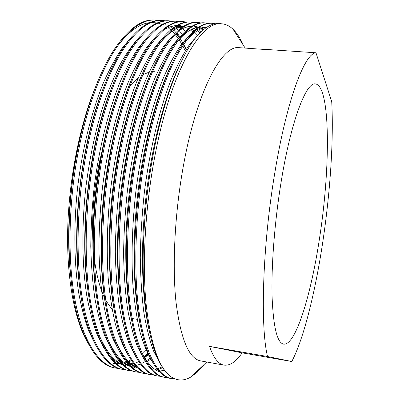 <?xml version="1.0" encoding="UTF-8"?>
<svg xmlns="http://www.w3.org/2000/svg" width="400" height="400" viewBox="0 0 400 400"><rect width="100%" height="100%" fill="white"/><g stroke="black" fill="none" stroke-linecap="round" stroke-linejoin="round"><path stroke-width="0.6" d="M221.505 23.785L218.535 23.615C211.91 23.225 204.895 27.225 197.495 35.62C181.725 52.86 163.5 98.72 153.365 153.665C145.815 193.445 142.035 239.77 143.405 277.775C145.065 315.765 150.325 343.715 159.19 361.62C163.085 369.255 167.3 374.495 171.835 377.33C159.085 369.16 150.44 344.005 145.885 301.865C142.155 260.115 145.53 204.03 155.295 153.87C171.34 70.295 201.29 20.515 221.505 23.785C225.74 24.08 229.63 25.95 233.175 29.405C237.035 33.195 240.43 38.485 243.365 45.275M186.03 49.615L183.59 44.51M182.66 42.755L179.975 38.2M179.52 37.5L176.345 33.09M175.895 32.53L173.795 30.115M172.27 28.56L170.97 27.35M158 20.46L154.945 20.03M158.435 20.425L154.51 20C141.72 19.105 128.39 28.78 114.52 49.03C100.165 70.48 86.55 106.305 78.475 145.7C64.38 210.96 66.61 289.11 81.315 327.75C90.635 352.455 101.855 365.855 114.965 367.95M178.415 34.79L177.365 33.405M155.38 20.05C142.305 19.25 128.69 29.42 114.53 50.555C100.545 72.305 87.46 107.295 79.485 145.805C68.605 197.32 67.11 259.22 75.04 300.1C82.68 341.245 99.195 365.39 115.825 368.11L118.87 368.49M165.42 20.83L161.475 20.395C149.485 19.575 136.955 28.445 123.895 46.995C109.17 68.27 94.93 105.41 86.59 146.56C72.22 213.86 74.755 293.935 89.985 332.085C98.945 354.91 109.565 367.3 121.84 369.25M162.35 20.445C149.54 19.66 136.17 29.875 122.225 51.085C108.455 72.915 95.525 108.03 87.605 146.67C76.795 198.36 75.175 260.44 82.86 301.395C90.25 342.62 106.4 366.755 122.7 369.41L125.765 369.785M172.445 21.24L168.48 20.79C157.255 20.045 145.505 28.155 133.23 45.115C118.185 66.135 103.35 104.53 94.755 147.43C87.67 182.825 84.475 218.395 85.175 254.145C86.355 288.5 90.85 315.87 98.65 336.255C107.235 357.305 117.27 368.74 128.745 370.555M194.09 39.86L193.735 39.255M169.355 20.84C156.815 20.07 143.685 30.33 129.97 51.62C116.41 73.53 103.645 108.77 95.78 147.54C85.04 199.4 83.29 261.67 90.72 302.7C97.87 344.005 113.64 368.125 129.61 370.72L132.695 371.08M179.5 21.655L175.52 21.185C165.025 20.515 154.03 27.91 142.525 43.38C127.215 64.07 111.81 103.675 102.97 148.305C95.77 184.695 92.565 221.135 93.355 257.635C94.64 292.57 99.29 320.12 107.31 340.27C115.515 359.645 124.97 370.175 135.69 371.865M193.935 30.855L192.195 29.01M190.3 27.255L189.825 26.86M176.4 21.235C164.13 20.48 151.25 30.785 137.755 52.155C124.42 74.15 111.815 109.515 104 148.415C93.34 200.45 91.46 262.905 98.635 304.015C105.53 345.395 120.92 369.505 136.56 372.03L139.66 372.385M186.6 22.07L182.595 21.585C172.81 20.975 162.54 27.71 151.78 41.785C136.26 62.06 120.315 102.83 111.235 149.185C103.925 186.56 100.71 223.86 101.585 261.08C102.955 296.575 107.75 324.265 115.97 344.145C123.78 361.93 132.675 371.61 142.665 373.185M201.085 31.825L199.17 29.68M197.44 27.995L196.725 27.37M183.48 21.635C171.485 20.895 158.855 31.245 145.585 52.695C132.47 74.77 120.035 110.265 112.275 149.295C101.69 201.51 99.68 264.145 106.595 305.335C113.235 346.795 128.24 370.89 143.54 373.35L146.665 373.695M193.73 22.485L189.705 21.99C180.6 21.435 171.03 27.545 160.995 40.32C145.325 60.115 128.86 101.995 119.555 150.07C112.35 186.47 108.695 228.525 109.86 264.485C111.31 300.52 116.23 328.32 124.625 347.885C132.03 364.17 140.385 373.045 149.685 374.515M190.6 22.04C178.88 21.31 166.5 31.71 153.465 53.235C140.575 75.395 128.305 111.02 120.6 150.18C110.095 202.57 107.95 265.4 114.6 306.66C120.985 348.205 135.605 372.285 150.56 374.68L153.705 375.01M200.905 22.91L196.86 22.39C188.405 21.885 179.51 27.415 170.175 38.975C154.4 58.22 137.45 101.17 127.93 150.96C120.63 188.215 116.945 231.35 118.18 267.855C119.695 304.405 124.73 332.285 133.275 351.495C140.275 366.365 148.095 374.48 156.735 375.845L157.61 376.01M197.755 22.445C186.315 21.725 174.19 32.175 161.39 53.785C148.73 76.025 136.625 111.775 128.98 151.07C118.55 203.64 116.275 266.655 122.66 308C128.78 349.625 143.005 373.685 157.62 376.015L160.78 376.335M208.11 23.335L204.045 22.8C196.225 22.335 187.98 27.32 179.315 37.75C163.495 56.385 146.085 100.35 136.355 151.855C128.965 189.955 125.255 234.16 126.545 271.19C128.12 308.235 133.245 336.17 141.92 354.985C148.515 368.515 155.82 375.915 163.825 377.185L164.705 377.355M204.945 22.85C193.79 22.15 181.93 32.64 169.36 54.335C156.93 76.66 145 112.54 137.41 151.97C127.065 204.72 124.65 267.925 130.765 309.345C136.62 351.05 150.45 375.095 164.715 377.355L167.895 377.66M215.36 23.765L211.27 23.205C204.06 22.78 196.445 27.26 188.425 36.635C172.6 54.595 154.77 99.535 144.835 152.755C137.365 191.7 133.615 236.97 134.955 274.495C136.575 312.02 141.775 339.975 150.56 358.36C156.75 370.625 163.545 377.355 170.955 378.535L175.185 378.99M212.18 23.26C201.305 22.57 189.71 33.115 177.38 54.885C165.185 77.295 153.43 113.31 145.895 152.87C135.63 205.795 133.08 269.185 138.92 310.68C144.505 352.465 157.925 376.5 171.835 378.7M144.59 357.505L148.495 353.735M152.765 348.965L153.675 347.855M154.165 375.015L157.495 374.745M164.86 372.29L165.73 371.835M197.235 372.24L204.37 364.27M281.055 182.4C274.62 221.895 271.265 265.49 272.06 296.07C273.275 326.865 277.13 342.885 283.62 344.13C295.77 345.785 311.24 294.005 319.58 237.935C330.455 168.32 330.78 86.08 315.43 83.915C306.23 81.715 290.935 121.01 281.055 182.4M104.23 142.255L99.4 162.095C93.505 191.255 91.435 219.4 93.185 246.53M94.42 259.265C96.495 275.175 99.86 288.015 104.5 297.79M105.855 300.49L112.21 309.795M124.18 317.145L124.54 317.21M264.23 49.43L239.065 47.66C222.335 44.73 197.425 89.81 183.84 163.405C174.91 211.075 172.07 264.27 175.94 301.555C180.625 339.005 188.9 358.79 200.77 360.92L224.02 365.115C229.965 365.875 236.005 361.785 242.145 352.84L291.785 361.52C303.9 338.41 315.33 291.545 322.715 242.46C330.125 193.24 333.805 140.34 331.725 101.645L315.98 52.785C304.8 52.985 286.715 99.865 274.735 173.29C262.47 246.125 260.14 326.85 267.54 356.515L291.785 361.52M315.98 52.785L262.64 49.19M154.55 71.72L152.51 71.69M149.15 72.155L142.87 74.665M138.415 77.695L129.735 86.595M127.69 89.29L127.35 89.76M95.115 87.97C79.485 126.4 68.905 179.935 67.7 229.36C66.58 278.69 74.595 320.01 87.45 342.265M185.28 50.8L182.755 45.785M181.735 43.96L179.085 39.69M178.205 38.41L175.575 34.965M174.71 33.945L172.135 31.22M171.175 30.315L168.815 28.33M162.855 24.705L158.02 23.065M157.33 22.92L151.07 22.53M149.76 22.65C139.28 23.715 128.365 31.77 117.015 46.81M197.185 371.055L197.57 371.93L190.91 376.98C184.395 380.87 178.035 380.99 171.835 377.33M267.54 356.515L209.51 346.385C213.61 357.985 218.445 364.225 224.02 365.115M209.51 346.385L242.145 352.84M113.17 363.385L115.565 363.63M116.31 363.655L119.445 363.525M120.385 363.415L121.08 363.31M124.24 362.595L126.08 362.01M126.695 361.785L130.96 359.855M140.475 353.18L140.93 352.78M145.36 348.485L146.18 347.605M186.27 49.24L183.675 44.38M179.08 37.475L176.38 34.25M131.93 36.57L122.27 47.99C115.765 57.585 109.48 69.19 103.41 82.805C91.375 112.49 82.855 146.73 77.845 185.525C73.46 224.16 73.99 262.955 78.735 293.075C81.375 307.395 84.75 320.15 88.86 331.33L95.825 345.415M127.275 364.635L128.205 364.475M131.17 363.735L133.21 363.03M144.075 356.63L148.21 353.04M182.465 34.135L179.815 31.52M178.32 30.26L176.22 28.735M173.89 27.35L172.65 26.74M171.76 26.355L169.51 25.565M168.22 25.23L165.585 24.805M140.245 36.185C133.845 42.91 127.435 51.81 121.015 62.88C114.7 75.19 108.805 89.305 103.33 105.22C95.53 130.17 89.74 157.255 85.965 186.465C81.505 225.725 82.005 265.12 86.74 295.46C89.38 309.895 92.76 322.695 96.88 333.865L103.85 347.825M108.605 354.46C113.145 359.815 117.86 363.305 122.75 364.94M123.85 365.29L126.025 365.81M134.21 365.855L135.36 365.63M138.14 364.865L140.375 364.025M142.275 363.16L145.32 361.475M145.94 361.085L150.045 358.155M185.53 31.085L183.275 29.345M181.125 27.985L179.69 27.24M178.795 26.83L176.79 26.085M148.57 35.83L139.03 46.925C132.56 56.41 126.275 68.05 120.165 81.84C108.225 111.34 99.08 148.08 94.135 187.41C92.035 207.385 90.915 227.035 90.78 246.35C91.225 265.055 92.56 282.22 94.785 297.845C97.415 312.39 100.795 325.235 104.92 336.385L111.885 350.205M116.44 356.47C120.83 361.565 125.38 364.87 130.09 366.375M131.165 366.7L132.935 367.105M192.77 31.95L190.365 29.975M188.395 28.65L186.765 27.75M182.3 26.085L179.64 25.62M180.52 25.65L177.735 25.515M176.675 25.54C172.04 25.745 167.245 27.585 162.285 31.06M156.905 35.505L147.43 46.43C140.995 55.855 134.715 67.5 128.595 81.375C116.615 111.105 107.375 148.425 102.36 188.36C100.22 208.655 99.07 228.595 98.91 248.185C99.335 267.14 100.65 284.49 102.865 300.23C105.49 314.88 108.865 327.765 112.985 338.89L119.94 352.56M124.295 358.46C128.535 363.315 132.925 366.43 137.46 367.805M138.515 368.105L139.88 368.41M200.04 32.86L197.495 30.63M195.695 29.34L193.88 28.27M190.785 26.93L190.285 26.77M189.395 26.515L186.72 26.03M184.935 26.1L187.605 26.065L185.205 25.935M184.18 25.935C179.74 26.06 175.135 27.765 170.36 31.05M165.24 35.205L155.845 45.965C149.445 55.315 143.185 66.97 137.055 80.92C125.05 110.875 115.72 148.775 110.635 189.32C107.22 220.175 106.41 250.905 108.175 277.93C109.76 295.05 112.14 310.325 115.305 323.76C118.93 336.27 123.165 346.65 128.005 354.89M147.745 369.865L150.46 370.055M151.385 370.035L151.66 370.02M155.225 369.51L157.05 369.02M157.69 368.81L162.12 366.855M203.025 30.065L201.03 28.805M198.175 27.48L197.425 27.215M191.71 26.345C187.455 26.38 183.04 27.95 178.45 31.055M173.59 34.94L164.28 45.52C157.92 54.8 151.68 66.45 145.555 80.475C133.535 110.645 124.12 149.13 118.96 190.285C116.745 211.215 115.53 231.75 115.315 251.89C115.69 271.335 116.965 289.035 119.135 305.005C121.735 319.86 125.085 332.805 129.18 343.85L136.085 357.19M158.435 371.325L158.985 371.285M159.69 371.215L164.355 370.115M205.595 28.045L204.595 27.67M203.695 27.39L200.24 26.795M181.945 34.7L172.725 45.095C166.42 54.3 160.205 65.945 154.09 80.035C142.065 110.42 132.565 149.49 127.335 191.26C125.09 212.51 123.84 233.345 123.59 253.76C123.935 273.44 125.18 291.32 127.33 307.39C129.91 322.345 133.235 335.32 137.315 346.31L144.175 359.465M206.855 27.185C202.965 27.055 198.905 28.365 194.675 31.115M190.305 34.485L181.185 44.7C174.94 53.815 168.765 65.455 162.66 79.61C150.64 110.195 141.07 149.855 135.77 192.24C132.185 224.535 131.225 256.63 132.87 284.51C134.375 302.07 136.68 317.65 139.795 331.25C143.365 343.775 147.53 353.93 152.285 361.715M198.675 34.3L189.665 44.325C183.48 53.35 177.35 64.975 171.26 79.195C159.26 109.97 149.625 150.225 144.255 193.235C141.93 215.13 140.605 236.565 140.285 257.525C140.565 277.69 141.745 295.905 143.825 312.175C146.355 327.325 149.63 340.33 153.65 351.19L160.405 363.935M92.03 96.335C73.43 146.375 64.4 219.83 70.585 275.215M114.02 363.56L115.785 363.825M116.58 363.9L120.235 363.915M121.165 363.835L121.555 363.79M124.985 363.15L126.63 362.68M127.245 362.48L131.525 360.695M142.26 353.285L146.675 349.015M179.94 36.6L177.235 33.515M102.25 90.795C81.535 143.285 71.58 225.04 79.225 283.175M128.06 365.07L128.685 364.985M129.34 364.88L133.765 363.735M135.965 362.88L138.685 361.57M144.27 358.005L148.735 354.31M112.375 85.845C89.705 140.24 78.845 230.275 87.915 290.545M98.865 334.445C105.555 350.365 113.275 360.305 122.035 364.265M147.285 361.565L150.895 359.045M122.41 81.38C110.115 111.345 101.41 146.465 96.295 186.74C91.485 226.465 91.875 267.21 96.64 297.425M107.21 337.685C113.685 352.745 121.1 362.105 129.455 365.76M130.76 366.315L134.67 367.43M197.575 35.29L194.86 32.425M132.375 77.325C119.255 108.15 109.97 144.995 104.51 187.865C99.41 230.035 100.08 273.145 105.39 303.89M115.565 340.86C121.825 355.095 128.94 363.895 136.9 367.255M183.67 26.245C175.755 27.405 167.585 33.405 159.15 44.25M142.275 73.625C128.885 103.565 118.095 145.155 112.775 188.995C107.4 233.545 108.345 278.865 114.165 309.98M156.01 370.02L157.575 369.67M158.23 369.49L162.685 367.735M203.725 29.48L201.92 28.455M201.015 28.025L199.35 27.375M198.65 27.155L198.315 27.06M197.415 26.84L194.73 26.475M168.34 42.79L167.885 43.43M152.11 70.23C138.155 100.38 126.655 144.095 121.1 190.095C115.46 236.97 116.65 284.305 122.95 315.73M198.92 26.98C191.985 27.775 184.79 32.705 177.335 41.765L176.67 42.59M161.89 67.115C147.445 97.315 135.26 143.08 129.48 191.18C123.585 240.345 124.99 289.535 131.745 321.2M140.99 350.785L140.95 350.585C146.5 362.185 152.655 369.235 159.41 371.735M206.59 27.36C200.115 27.985 193.38 32.425 186.375 40.685L185.45 41.815M171.61 64.25C156.765 94.355 143.915 142.095 137.915 192.25C131.775 243.685 133.37 294.58 140.555 326.42M181.285 61.605C166.105 91.49 152.625 141.14 146.405 193.315C140.025 246.975 141.785 299.49 149.37 331.415M114.955 367.95L115.81 368.11M121.825 369.245L122.685 369.41M128.735 370.55L129.6 370.715M135.675 371.865L136.545 372.03M142.655 373.185L143.53 373.35M149.67 374.51L150.55 374.675M132.225 318.51L137.17 319.345M245.15 48.055L233.175 29.405M206.77 362L190.91 376.98M177.335 41.765L177.485 41.455M186.375 40.685L186.605 40.23"/></g></svg>
